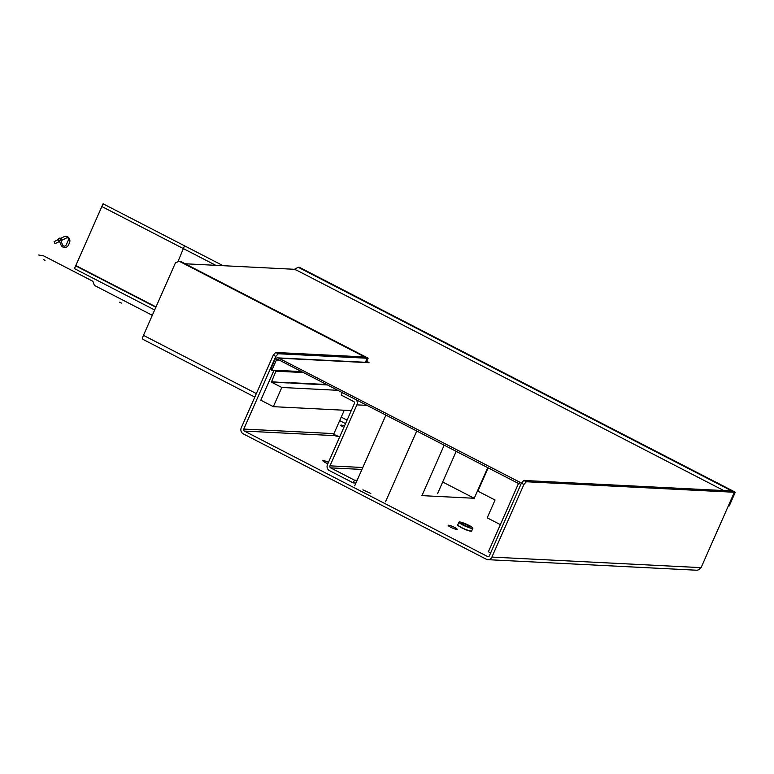 <?xml version="1.0" encoding="UTF-8"?>
<svg xmlns="http://www.w3.org/2000/svg" width="774" height="774" viewBox="0 0 774 774"><rect width="100%" height="100%" fill="white"/><g stroke="black" fill="none" stroke-linecap="round" stroke-linejoin="round"><path stroke-width="1.16" d="M696.281 570.196A4.547 4.17 -87.1 0 0 696.513 570.215L487.91 559.679A4.547 4.17 -87.1 0 1 486.324 559.244L243.21 433.827A4.547 4.17 92.9 0 1 241.265 427.77L273.299 355.14L275.708 352.46L364.68 356.949L367.195 358.246L365.405 362.29M333.807 434.398L339.67 436.923L334.591 435.636A1.519 1.393 92.9 0 1 333.942 433.624L344.256 410.249M487.91 559.679A4.547 4.17 -87.1 0 0 491.896 557.077L523.93 484.437L526.339 481.757L523.834 480.461L521.424 483.14L489.391 555.78A1.519 1.393 -87.1 0 1 487.533 556.506L244.42 431.079A1.519 1.393 92.9 0 1 243.771 429.067L275.805 356.427L273.299 355.14M275.805 356.427L278.214 353.747L275.708 352.46M278.214 353.747L367.195 358.246M328.447 462.359A4.925 0.755 23.8 0 0 322.855 460.694A4.925 0.755 23.8 0 0 325.409 462.581A4.925 0.755 23.8 0 0 327.857 463.713M454.628 527.433A4.925 0.755 23.8 0 0 448.175 525.343A4.925 0.755 23.8 0 0 450.729 527.239A4.925 0.755 23.8 0 0 457.182 529.319A4.925 0.755 23.8 0 0 454.628 527.433M696.513 570.215A4.547 4.17 -87.1 0 0 700.499 567.613L701.099 567.642L734.352 492.264L731.846 490.968L523.834 480.461M526.339 481.757L734.352 492.264M521.424 483.14L523.93 484.437M469.673 527.142A4.547 0.697 -156.2 0 1 464.855 525.478A4.547 0.697 -156.2 0 1 461.749 523.369A4.547 0.697 -156.2 0 1 462.155 523.263A4.547 0.697 -156.2 0 1 466.974 524.927A4.547 0.697 -156.2 0 1 470.07 527.036A4.547 0.697 -156.2 0 1 469.673 527.142M459.65 521.966A7.576 1.161 -156.2 0 1 467.68 524.743A7.576 1.161 -156.2 0 1 472.846 528.255A7.576 1.161 -156.2 0 1 472.179 528.429A7.576 1.161 -156.2 0 1 464.139 525.662A7.576 1.161 -156.2 0 1 458.982 522.14A7.576 1.161 -156.2 0 1 459.65 521.966M735.3 492.196L734.1 492.138L298.251 267.282L299.451 267.34L735.3 492.196L729.253 505.906L728.353 505.857M294.255 269.362L298.251 267.282M344.478 426.019A4.925 0.755 23.8 0 0 341.247 425.081A4.925 0.755 23.8 0 0 340.812 425.197A4.925 0.755 23.8 0 0 343.888 427.345M143.451 339.554A4.547 1.664 -62.7 0 1 143.18 339.486A4.547 1.664 -62.7 0 1 143.461 335.355L175.505 262.715L179.22 261.264L366.944 358.11L368.143 358.178L366.712 361.419M179.22 261.264L180.419 261.331L368.143 358.178M490.648 552.926L488.394 551.765L518.619 483.237L520.873 484.398M488.171 467.864L477.887 491.161L495.06 500.023L487.204 517.835L500.362 524.627L518.493 483.508L488.171 467.864M301.57 371.597L274.035 370.204L260.809 400.197L273.338 406.669L351.28 410.597M274.035 370.204L275.912 371.181L303.447 372.565M273.338 406.669L281.804 387.474L271.403 382.114L275.912 371.181M288.267 382.849L291.411 383.004A6.821 2.496 117.3 0 0 291.682 382.743L326.58 384.504M281.804 387.474L337.832 390.309M271.268 381.708L288.412 382.975L271.403 382.114M362.793 467.506L329.985 465.842A1.519 1.393 -87.1 0 0 330.633 467.864L354.444 480.141L357.162 480.286M354.444 480.141L353.234 482.889L355.953 483.024M342.292 392.612L341.199 395.079L353.728 401.551A1.519 1.393 -87.1 0 1 354.376 403.564L327.479 464.555A4.547 4.17 -87.1 0 0 329.424 470.602L353.234 482.889M329.985 465.842L356.882 404.86A4.547 4.17 -87.1 0 0 356.156 399.761M416.731 431.012L385.52 501.784M444.199 445.176L421.936 495.631L474.239 498.272L487.746 467.651M474.239 498.272L443.415 482.376M385.907 415.106L354.686 485.878M362.909 489.855L370.804 493.464M223.047 265.685L103.058 203.785L74.459 268.607L154.655 309.977M75.668 265.869L155.864 307.239M76.171 265.724L156.009 306.91M102.187 206.716L215.791 265.327L101.849 206.523M519.47 482.337L518.87 483.702L278.137 359.513A1.519 1.393 -87.1 0 0 276.279 360.239L272.593 368.598L272.583 370.698L271.335 370.049L271.335 367.95L275.031 359.591A3.028 2.786 -87.1 0 1 278.746 358.139L521.492 483.073M277.682 357.859L367.979 362.416A3.028 2.786 -87.1 0 1 369.043 362.706L278.746 358.139L369.043 362.706L366.828 361.148M723.767 490.561L296.8 270.29L294.014 269.275L185.16 263.779M366.131 362.319L366.528 361.41M272.593 368.598L271.335 367.95M272.583 370.698L273.793 370.756M356.882 404.86L367.031 405.373L356.882 404.86M437.542 493.657L456.196 451.368M177.894 261.786L184.512 245.813M62.481 244.826L60.014 237.966L58.427 238.76L60.972 244.884A4.547 4.17 -87.1 0 0 68.538 244.923L69.476 242.784A4.547 4.17 -87.1 0 0 64 236.718L61.03 238.198L61.891 240.269L66.603 237.908L61.891 240.269L61.03 238.198L64 236.718A4.547 4.17 92.9 0 1 69.476 242.784L68.538 244.923A4.547 4.17 92.9 0 1 60.972 244.884L58.427 238.76L60.014 237.966L62.481 244.826A2.274 2.09 -87.1 0 0 66.264 244.845L68.431 239.93A1.519 1.393 -87.1 0 0 66.603 237.908A1.519 1.393 -87.1 0 1 68.431 239.93L66.264 244.845A2.274 2.09 -87.1 0 1 62.481 244.826M57.924 239.756L54.122 241.662L54.973 243.723L58.785 241.817L57.924 239.756L58.785 241.817L54.973 243.723L54.122 241.662L57.924 239.756M38.7 255.014L43.557 255.836L92.899 281.291L94.37 285.403L152.314 315.299M43.344 259.474L45.037 260.354M119.68 302.218L121.373 303.089M243.771 429.067L333.942 433.624M244.42 431.079L334.591 435.636M487.533 556.506L488.597 556.564M471.734 530.79A7.73 1.18 -156.2 0 1 471.095 531.235A7.73 1.18 -156.2 0 1 462.233 528.091A7.73 1.18 -156.2 0 1 457.86 524.675M491.896 557.077L700.499 567.613M458.982 522.14L457.831 524.743A7.576 1.161 23.8 0 0 462.997 528.265A7.576 1.161 23.8 0 0 471.027 531.041A7.576 1.161 23.8 0 0 471.695 530.867L472.846 528.255M143.461 335.355L256.339 393.589M291.663 383.14L327.431 384.939M341.228 417.118L347.071 420.127M361.942 469.441L330.633 467.864M276.279 360.239L279.898 360.413M254.801 397.072L143.18 339.486M339.689 420.601L345.533 423.62"/></g></svg>
